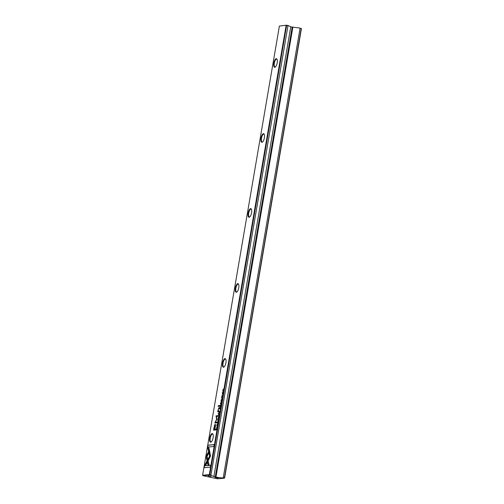 <?xml version="1.0" encoding="UTF-8"?>
<svg xmlns="http://www.w3.org/2000/svg" width="504" height="504" viewBox="0 0 504 504"><rect width="100%" height="100%" fill="white"/><g stroke="black" fill="none" stroke-linecap="round" stroke-linejoin="round"><path stroke-width="0.76" d="M218.975 416.934L218.352 416.184L218.831 417.091L218.024 418.081L218.975 416.934M209.425 450.154L206.035 456.397L208.007 465.066L209.059 464.978L207.087 456.309L209.708 451.477L209.425 450.154M206.331 457.701L206.262 456.448L209.494 450.488M204.088 467.706L210.388 467.164L210.71 465.261L205.462 465.715L207.188 462.533L206.892 461.236L204.416 465.791L204.088 467.706M210.502 456.038L209.752 451.811L208.996 453.197L209.658 456.101L207.982 459.207L208.278 460.505L210.502 456.038M217.974 421.621L217.558 423.032L217.615 421.659L217.268 422.44L217.507 423.341L218.012 421.627M217.848 423.064L217.268 422.44M218.1 421.987L218.049 422.421M219.706 408.24L219.574 409.002L220.343 408.933L220.04 407.509L219.788 408.278M217.281 426.85L216.462 427.209L217.281 426.85M221.187 404.013L221.42 402.633L221.143 403.729L221.054 402.734L220.557 403.786L220.651 402.728L220.418 404.082L221.187 404.013M217.715 419.807L217.948 420.771L218.509 419.738L218.352 418.78L217.797 419.826M220.116 405.84L219.983 406.608L220.752 406.545L220.456 406.281L221.017 405.002L220.557 405.481L220.443 405.096L220.21 405.859M220.639 405.5L220.487 405.109M222.081 397.48L222.314 396.144L221.741 397.486L221.943 396.245L221.615 396.995L221.691 397.795L222.27 396.446L222.264 397.517M222.27 396.446L222.403 396.982M221.899 397.524L221.697 397.013M207.623 447.054L208.587 451.307L209.343 449.921L208.675 446.96L213.917 446.506L214.244 444.604L207.944 445.152L207.85 447.098L207.944 445.152M210.697 442.203A4.397 1.625 102.1 0 1 209.752 438.039A4.397 1.625 102.1 0 1 212.171 433.579A4.397 1.625 102.1 0 1 212.915 434.083A4.397 1.625 102.1 0 1 213.022 438.234A4.397 1.625 102.1 0 1 211.22 441.976A4.397 1.625 102.1 0 1 210.697 442.203M223.518 367.221A4.397 1.625 102.1 0 1 222.573 363.056A4.397 1.625 102.1 0 1 224.992 358.596A4.397 1.625 102.1 0 1 225.729 359.1A4.397 1.625 102.1 0 1 225.842 363.252A4.397 1.625 102.1 0 1 224.041 366.994A4.397 1.625 102.1 0 1 223.518 367.221M236.332 292.238A4.397 1.625 102.1 0 1 235.387 288.074A4.397 1.625 102.1 0 1 237.806 283.62A4.397 1.625 102.1 0 1 238.543 284.117A4.397 1.625 102.1 0 1 238.657 288.269A4.397 1.625 102.1 0 1 236.855 292.011A4.397 1.625 102.1 0 1 236.332 292.238M249.146 217.256A4.397 1.625 102.1 0 1 248.201 213.091A4.397 1.625 102.1 0 1 250.62 208.637A4.397 1.625 102.1 0 1 251.364 209.135A4.397 1.625 102.1 0 1 251.471 213.287A4.397 1.625 102.1 0 1 249.669 217.029A4.397 1.625 102.1 0 1 249.146 217.256M261.967 142.279A4.397 1.625 102.1 0 1 261.022 138.109A4.397 1.625 102.1 0 1 263.441 133.655A4.397 1.625 102.1 0 1 264.178 134.152A4.397 1.625 102.1 0 1 264.291 138.304A4.397 1.625 102.1 0 1 262.489 142.046A4.397 1.625 102.1 0 1 261.967 142.279M274.781 67.297A4.397 1.625 102.1 0 1 273.836 63.126A4.397 1.625 102.1 0 1 276.255 58.672A4.397 1.625 102.1 0 1 276.998 59.17A4.397 1.625 102.1 0 1 277.106 63.321A4.397 1.625 102.1 0 1 275.304 67.064A4.397 1.625 102.1 0 1 274.781 67.297M279.38 26.082L286.518 25.2L279.38 26.082L202.602 475.222L209.33 474.642L286.102 25.502L286.6 25.565L209.828 474.705L210.987 474.951L211.126 475.417L209.614 475.089L202.885 475.675L217.482 478.8L224.211 478.22L215.258 477.061L211.126 475.417M214.099 427.102L213.576 430.164L215.636 429.981L215.769 429.232L214.862 429.307L215.258 426.976C215.605 425.156 215.554 424.286 215.12 424.362L214.528 425.168L214.326 427.153L215.347 424.406M222.081 398.759L221.269 399.118L222.081 398.759M216.103 429.332L215.996 429.944L216.764 429.881L216.695 428.148L216.178 429.351M216.941 419.007L216.361 416.417L217.961 416.279L218.068 415.68L216.04 415.85L216.607 419.315L214.824 422.988L216.846 422.812L216.953 422.207L215.347 422.346L216.941 419.007M221.666 400.012L221.25 401.423L221.306 400.05L220.96 400.831L221.199 401.738L221.666 400.012M221.546 401.461L221.036 400.856M221.792 400.378L221.747 400.819M219.038 412.159L218.906 412.934L219.675 412.864L219.442 412.234L219.939 411.321L219.473 411.806L219.36 411.421L219.127 412.178M219.561 411.825L219.404 411.428M222.314 392.925L222.541 393.889L223.108 392.862L222.944 391.904L222.39 392.944C222.447 393.807 222.655 393.788 223.014 392.868C222.963 391.986 222.755 392.005 222.396 392.925C222.447 393.807 222.655 393.788 223.014 392.868C222.963 391.986 222.755 392.005 222.396 392.925M222.755 394.846L221.936 395.205L222.755 394.846M219.265 415.258L219.498 413.879L219.221 414.975L219.045 413.986L218.635 415.025L218.73 413.973L218.497 415.327L219.265 415.258M223.429 390.877L222.825 390.663L223.726 389.164L222.957 389.227L223.537 389.441L222.661 390.94L223.429 390.877M219.7 406.23L219.82 405.525L218.226 405.663L218.106 406.369L219.7 406.23M217.281 425.571L217.514 424.229L216.941 425.578L217.142 424.337L216.814 425.08L216.89 425.886L217.47 424.532L217.463 425.609M217.709 424.582L217.602 425.074M217.098 425.609L216.814 425.08M218.358 414.061L218.257 413.261M218.516 410.987L218.156 409.563L219.454 407.66L218.799 407.717L217.659 411.762L218.78 411.604L218.9 410.88L218.251 410.936L218.893 410.949M211.17 476.526L208.284 475.952L211.17 476.526M218.125 478.012L215.233 477.439L218.125 478.012M277.099 59.403A4.013 1.481 -77.9 0 0 276.709 59.132A4.013 1.481 -77.9 0 0 276.538 59.119A4.013 1.481 -77.9 0 0 274.371 62.968A4.013 1.481 -77.9 0 0 275.026 66.982A4.013 1.481 -77.9 0 0 275.197 66.994A4.013 1.481 -77.9 0 0 275.493 66.9M264.285 134.379A4.013 1.481 -77.9 0 0 263.894 134.114A4.013 1.481 -77.9 0 0 263.724 134.102A4.013 1.481 -77.9 0 0 261.557 137.951A4.013 1.481 -77.9 0 0 262.206 141.964A4.013 1.481 -77.9 0 0 262.376 141.977A4.013 1.481 -77.9 0 0 262.678 141.882M251.464 209.362A4.013 1.481 -77.9 0 0 251.074 209.097A4.013 1.481 -77.9 0 0 250.904 209.084A4.013 1.481 -77.9 0 0 248.737 212.934A4.013 1.481 -77.9 0 0 249.392 216.947A4.013 1.481 -77.9 0 0 249.562 216.959A4.013 1.481 -77.9 0 0 249.858 216.865M238.65 284.344A4.013 1.481 -77.9 0 0 238.26 284.08A4.013 1.481 -77.9 0 0 238.09 284.067A4.013 1.481 -77.9 0 0 235.922 287.916A4.013 1.481 -77.9 0 0 236.578 291.929A4.013 1.481 -77.9 0 0 236.741 291.942A4.013 1.481 -77.9 0 0 237.044 291.848M225.836 359.327A4.013 1.481 -77.9 0 0 225.439 359.056A4.013 1.481 -77.9 0 0 225.275 359.05A4.013 1.481 -77.9 0 0 223.102 362.899A4.013 1.481 -77.9 0 0 223.757 366.912A4.013 1.481 -77.9 0 0 223.927 366.918A4.013 1.481 -77.9 0 0 224.223 366.824M213.016 434.309A4.013 1.481 -77.9 0 0 212.625 434.039A4.013 1.481 -77.9 0 0 212.455 434.032A4.013 1.481 -77.9 0 0 210.288 437.875A4.013 1.481 -77.9 0 0 210.943 441.895A4.013 1.481 -77.9 0 0 211.107 441.901A4.013 1.481 -77.9 0 0 211.409 441.806M287.759 25.811L286.518 25.2L288.023 25.521L210.987 474.951M213.872 476.601L290.776 26.712L288.023 25.521M300.031 28.438L223.259 477.584L224.419 477.83L301.197 28.69L299.603 28.004L290.751 26.863M299.603 28.004L301.398 28.778L224.62 477.918L224.211 478.22L224.62 477.918M292.862 27.159L215.958 477.049M222.699 477.893L223.259 477.584M209.828 474.705L209.33 474.642L209.614 475.089L209.828 474.705M202.885 475.675L202.602 475.222M301.115 28.325L301.398 28.778M208.738 451.03L207.85 447.098M208.171 445.202L214.232 444.673M222.195 396.931L222.541 396.188M221.917 397.845L221.842 397.039M213.816 430.139L214.326 427.153L213.948 429.389L214.622 429.326L214.975 425.326L214.332 427.146M213.948 429.389L215.756 429.301M215.006 427.09L214.975 425.326M221.502 399.099L222.075 398.828M220.343 405.89L220.67 405.147M220.456 406.281L220.79 406.319M220.777 405.531L221.243 405.046M220.594 406.312L220.135 406.312L220.399 405.411L220.135 406.312M220.525 405.884L220.645 405.455M216.525 428.602L216.922 428.198M216.802 429.66L216.128 429.647L216.72 429.597L216.638 428.45L216.128 429.647M215.063 422.963L216.833 419.359L216.266 415.901L218.056 415.75M215.347 422.346L216.941 422.276M221.426 401.783L221.187 400.882M218.005 420.758L217.898 420.443M218.421 419.75C218.371 418.862 218.163 418.881 217.804 419.8C217.854 420.689 218.062 420.67 218.421 419.75C218.371 418.862 218.163 418.881 217.804 419.8C217.854 420.689 218.062 420.67 218.421 419.75L218.503 419.769M220.884 403.754L221.224 403.792M220.557 403.786L221.023 403.786M216.701 427.184L217.268 426.919M219.265 412.209L219.587 411.466M219.379 412.606L219.713 412.644M219.7 411.85L220.16 411.371M219.511 412.631L219.051 412.631L219.316 411.73L219.051 412.631M219.442 412.203L219.316 411.73M219.933 408.29L220.267 407.56M220.059 408.675L220.38 408.712M220.191 408.7L219.713 408.7M220.122 408.278L220.235 407.868M217.734 423.391L217.495 422.491M208.429 460.228L208.209 459.251L209.884 456.151L209.223 453.247L209.828 452.132M204.328 467.687L204.416 465.791M205.462 465.715L210.703 465.331M204.643 465.841L206.968 461.563M208.221 465.047L206.558 457.745M218.963 417.035L218.541 416.417M218.081 417.753L218.786 417.381M222.169 395.186L222.743 394.916M218.963 415L219.303 415.038M218.635 415.025L219.101 415.025M222.825 390.663L223.467 390.676M223.146 389.472L223.713 389.233M218.345 406.35L218.453 405.707L219.807 405.594M217.394 425.017L217.741 424.28M217.117 425.937L217.041 425.13M218.453 408.599L219.442 407.73M217.904 411.686L218.175 410.88M292.156 27.166L215.258 477.061M292.408 27.197L215.504 477.093"/></g></svg>
